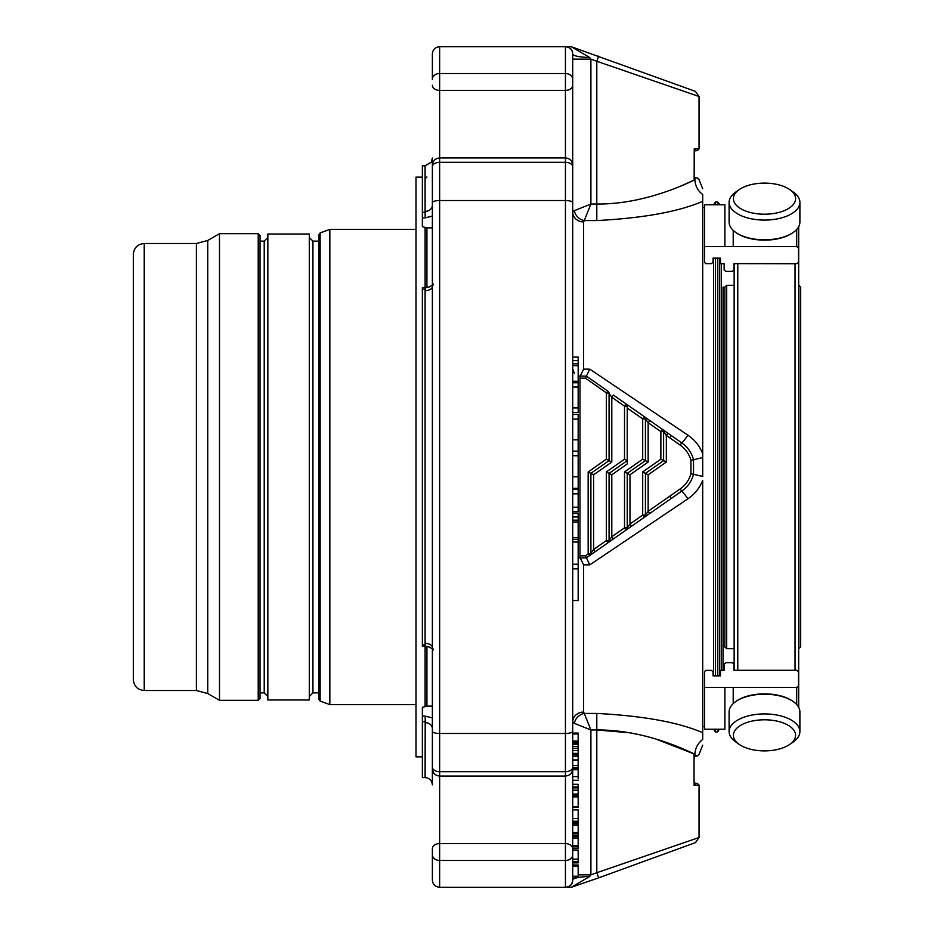 <?xml version="1.0" encoding="UTF-8"?>
<svg xmlns="http://www.w3.org/2000/svg" width="934" height="934" viewBox="0 0 934 934"><rect width="100%" height="100%" fill="white"/><g stroke="black" fill="none" stroke-linecap="round" stroke-linejoin="round"><path stroke-width="1.4" d="M260.026 692.876L264.217 692.876L267.848 696.507M320.128 701.06L318.926 699.356L318.926 234.644L320.128 232.94L329.842 229.402L329.842 704.598L320.128 701.06L320.128 232.94M318.926 241.124L312.937 241.124L309.294 237.493M309.294 699.963L309.294 234.037L267.848 234.037L267.848 699.963L309.294 699.963M258.216 700.325L258.216 233.675L260.026 235.485L260.026 698.515L258.216 700.325L219.49 700.325L219.49 233.675L207.757 240.447L207.757 693.553L219.49 700.325M144.233 690.506L144.233 243.494C137.602 244.136 133.971 247.767 133.328 254.398L133.328 679.602C133.971 686.233 137.602 689.864 144.233 690.506L196.397 690.506L207.757 693.553M422.366 756.867L416.004 756.867L416.004 177.133L422.366 177.133M425.098 287.66L425.098 227.394M425.098 706.606L425.098 646.34M432.372 647.507L432.372 784.864C431.94 780.439 429.512 778.022 425.098 777.59L425.203 721.678L422.366 721.678L422.366 707.318L426.92 706.139L432.372 706.139L432.36 648.873L429.208 647.04L425.203 646.34L425.098 643.374A7.274 4.133 180 0 1 432.372 647.495L433.446 649.889M425.098 643.374L425.098 290.626L425.203 287.66L429.208 286.96L432.372 285.115L432.36 227.861L426.92 227.861L422.366 226.682L422.366 217.879L425.203 217.879L425.098 211.353A7.274 5.989 180 0 0 432.372 205.363L432.372 158.056L431.298 162.189L425.098 165.878L422.366 165.762L422.366 217.879M425.098 722.647A7.274 5.989 180 0 1 432.372 728.637L432.372 784.864M425.098 290.626A7.274 4.133 180 0 0 432.372 286.493L432.372 166.777A7.274 4.448 0 0 1 439.645 162.318L439.645 157.951C435.221 158.383 432.804 160.8 432.372 165.225M432.372 848.737L432.372 854.727L432.372 848.737A7.274 5.137 0 0 1 439.645 843.6L565.444 843.6L565.444 860.483L439.645 860.483L439.645 733.47C435.162 733.33 432.734 732.618 432.372 731.345L432.372 166.777M432.372 880.026L432.372 854.727A7.274 5.744 0 0 0 439.645 860.483L439.645 887.3C435.162 886.798 432.734 884.381 432.372 880.026M422.366 721.678L422.366 777.59L425.098 777.59M432.372 767.608L432.372 731.345M425.203 287.66L422.366 287.66L422.366 646.34L425.203 646.34M432.372 162.831L432.372 205.363M432.372 85.263A7.274 5.137 0 0 0 439.645 90.4L439.645 73.517A7.274 5.744 0 0 0 432.372 79.273L432.372 53.974C432.734 49.619 435.162 47.202 439.645 46.7L565.444 46.7C569.915 47.202 572.344 49.619 572.705 53.974C572.624 49.724 570.195 47.307 565.444 46.7L565.444 73.517L439.645 73.517L439.645 46.7M627.251 408.076L642.697 418.899L642.697 459.213L645.429 460.637L645.429 418.899A2.732 2.732 0 0 0 644.262 416.657L642.697 418.899L645.429 418.899L648.149 422.717L660.875 431.625L663.607 431.625A2.732 2.732 0 0 0 662.439 429.395L660.875 431.625L660.875 459.213L663.607 460.637L645.429 473.363L645.429 515.101L648.149 511.283L680.174 488.914C685.579 485.108 689.164 480.029 690.95 473.678L690.95 460.322C689.164 453.971 685.568 448.892 680.174 445.086L666.339 435.442L663.607 431.625L663.607 460.637L666.339 462.05L648.149 474.787L648.149 511.283L649.714 513.525L644.262 517.343A2.732 2.732 0 0 0 645.429 515.101L642.697 515.101L644.262 517.343L626.084 530.068A2.732 2.732 0 0 0 627.251 527.838L629.971 524.021L642.697 515.101L642.697 471.95L648.149 474.787M669.666 437.777L671.231 435.536L649.714 420.475L648.149 422.717L648.149 462.05L645.429 460.637L627.251 473.363L629.971 474.787L629.971 524.021L631.536 526.251M624.519 471.95L627.251 473.363L627.251 527.838L624.519 527.838L626.084 530.068L607.906 542.794A2.732 2.732 0 0 0 609.073 540.564L611.793 536.746L624.519 527.838L624.519 471.95L642.697 459.213M649.714 420.475L613.358 395.024L611.793 397.254L611.793 462.05L609.073 460.637L609.073 393.436A2.732 2.732 0 0 0 607.906 391.206L606.341 392.875L609.073 393.436L611.793 397.254L624.519 406.162L627.251 406.162A2.732 2.732 0 0 0 626.084 403.932L624.519 406.162L624.519 459.213L627.251 460.637L609.073 473.363L611.793 474.787L611.793 536.746L613.358 538.976L607.906 542.794L606.341 540.564L606.341 471.95L609.073 473.363L609.073 540.564L606.341 540.564L593.615 549.472L590.895 553.29A2.732 0.654 180 0 1 588.163 553.944L589.728 555.532A2.732 2.732 0 0 0 590.895 553.29L590.895 473.363L588.163 471.985L606.341 459.154L609.073 460.637L590.895 473.363L593.615 474.787L593.615 549.472L595.18 551.714L586.342 557.89L579.979 557.89A7.274 7.274 0 0 0 578.169 558.123M627.251 406.162L627.251 463.964L611.793 474.787M425.203 721.678L425.203 716.121L432.372 717.942M572.705 260.247L572.705 165.225C572.285 160.8 569.857 158.383 565.444 157.951L439.645 157.951L439.645 90.4L565.444 90.4L565.444 200.53L439.645 200.53C435.162 200.67 432.734 201.382 432.372 202.655M425.203 217.879L432.372 216.058M694.149 782.902L694.149 784.035A1.821 1.331 -0 0 0 694.312 784.583L695.97 783.311A1.821 1.821 0 0 1 694.149 781.501L694.055 785.132L699.052 785.132L697.243 783.311L695.97 783.311L697.243 783.311M627.251 460.637L627.251 463.964M578.169 513.455L578.169 568.853L572.705 568.853M588.163 471.985L588.163 553.944L585.49 555.835L589.786 564.86L583.622 564.86L580.224 557.89A7.274 6.853 -90 0 0 578.169 558.228M607.906 391.206L586.342 376.11L585.49 378.165L606.341 392.875L606.341 459.154M572.705 165.225L572.705 202.655C572.344 201.382 569.915 200.67 565.444 200.53L565.444 843.6A7.274 5.137 0 0 1 572.705 848.737L572.705 854.727A7.274 5.744 0 0 1 565.444 860.483L565.444 887.3C570.195 886.693 572.624 884.276 572.705 880.026A18.178 3.502 -0 0 1 589.623 876.536L571.211 887.3L439.645 887.3M699.052 785.132L699.052 837.494L596.803 872.73L598.659 877.855L571.211 887.3M572.705 202.655L572.705 731.345C572.344 732.618 569.915 733.33 565.444 733.47L439.645 733.47L439.645 162.318L565.444 162.318A7.274 4.448 0 0 1 572.705 166.777M578.169 414.474L572.705 414.474L578.169 414.474L578.169 419.074L572.705 419.074M578.169 511.809L572.705 511.809L578.169 511.809L578.169 419.074M578.169 412.536L572.705 412.536L578.169 412.536L578.169 357.115M572.705 600.515L578.169 600.515L578.169 568.853M578.169 833.502L578.169 823.753L572.705 823.753M572.705 835.743L578.169 835.743L578.169 833.852L572.705 833.852M572.705 794.063L578.169 794.063L578.169 787.864L572.705 787.864M578.169 846.519L578.169 836.782L572.705 836.782M572.705 848.773L578.169 848.773L578.169 846.881L572.705 846.881M578.169 743.557L572.705 743.791M572.705 744.235L578.169 743.791M578.169 748.741L578.169 733.388M578.169 744.305L572.705 744.281M578.169 754.649L572.705 754.649L572.705 753.388L578.169 753.388L578.169 748.274L572.705 748.274M572.705 787.467L578.169 787.467L578.169 784.315L572.705 784.315M578.169 778.874L578.169 768.449L572.705 768.449L578.169 768.449M578.169 821.651L578.169 810.035M572.705 806.766L578.169 806.766L578.169 795.838M572.705 807.408L578.169 807.408L578.169 801.956M578.169 871.457L578.169 876.898L572.705 876.898L572.705 876.255L578.169 876.255L578.169 865.328M578.169 862.175L578.169 850.57M572.705 767.433L578.169 767.433L578.169 755.688M572.705 277.048L572.705 85.263A7.274 5.137 0 0 1 565.444 90.4L565.444 73.517A7.274 5.744 -0 0 1 572.705 79.273L572.705 53.974A18.178 3.502 180 0 0 589.623 57.464L571.211 46.7L565.444 46.7M571.211 46.7L695.468 91.38L699.052 96.506L596.803 61.27L598.659 56.145M795.593 735.338A31.102 15.551 -0 0 1 789.895 744.316A31.102 15.551 -0 0 1 739.109 744.316A31.102 15.551 -0 0 1 755.081 720.523A31.102 15.551 -0 0 1 795.593 735.338M795.593 198.662A31.102 15.551 180 0 1 755.081 213.477A31.102 15.551 180 0 1 739.109 189.684A31.102 15.551 180 0 1 789.895 189.684A31.102 15.551 180 0 1 795.593 198.662M572.705 179.106L572.705 59.122L590.895 59.122L589.623 57.464M572.705 754.894L572.705 656.952L572.705 741.036L578.169 741.036M578.169 742.168L572.705 742.168L572.705 743.359M572.705 745.46L572.705 746.394L578.169 746.394M694.312 754.777L694.149 755.337A1.821 1.331 -0 0 1 694.312 754.777L697.243 756.05L695.97 756.05A1.821 1.821 0 0 0 694.149 757.859L694.149 756.458M598.659 877.855L695.468 842.62L699.052 837.494M589.623 876.536L590.895 874.878L578.169 874.878M595.18 551.714L607.906 542.794M649.714 513.525L671.231 498.464L669.666 496.223M666.339 462.05L666.339 435.442L667.892 433.213M671.231 435.536L681.727 442.856A10.904 0.736 125 0 0 687.926 435.197L589.786 369.14L586.389 376.11L579.979 376.11A7.274 7.274 0 0 1 578.169 375.877M578.169 516.981L572.705 516.981M578.169 520.168L572.705 520.168M578.169 521.989L572.705 521.989M578.169 537.564L572.705 537.564M578.169 539.292L572.705 539.292M578.169 542.024L572.705 542.024M565.444 887.3C569.915 886.798 572.344 884.381 572.705 880.026L572.705 854.727M572.705 848.737L572.705 673.753M572.705 731.345L572.705 767.223A7.274 4.448 -0 0 1 565.444 771.682L439.645 771.682A7.274 4.448 0 0 1 432.372 767.223M572.705 79.273L572.705 85.263M578.169 489.241L572.705 489.241M578.169 360.629L572.705 360.629M578.169 363.816L572.705 363.816M578.169 365.638L572.705 365.638M578.169 381.247L572.705 381.247M578.169 790.176L572.705 790.176M572.705 742.168L572.705 741.036M578.169 750.562L572.705 750.562M578.169 786.918L572.705 786.918M572.705 862.175L572.705 859.128L578.169 859.128M694.149 176.141A1.821 1.821 0 0 0 695.97 177.95L697.243 177.95L695.97 177.95L694.231 179.772L694.149 178.989L694.231 148.868L699.052 148.868L697.243 150.689L695.97 150.689A1.821 1.821 0 0 0 694.149 152.499M739.109 744.316L735.607 741.841A35.387 17.699 -0 0 1 729.104 731.614A35.387 17.699 -0 0 1 764.502 713.926A35.387 17.699 -0 0 1 799.889 731.614A35.387 17.699 -0 0 1 793.398 741.841L789.895 744.316L793.398 741.841M793.398 192.159L789.895 189.684L793.398 192.159A35.387 17.699 180 0 1 799.889 202.386A35.387 17.699 180 0 1 764.502 220.074A35.387 17.699 180 0 1 729.104 202.386A35.387 17.699 180 0 1 735.607 192.159L739.109 189.684M574.363 723.348L572.705 721.947A10.904 9.865 180 0 1 583.622 712.082L584.275 713.436A10.904 9.153 135 0 0 574.363 723.348L590.895 729.956L584.275 713.436L596.803 713.436C643.106 715.853 678.399 722.262 702.695 732.665L702.695 480.333C699.683 488.003 694.756 494.156 687.926 498.803L589.786 564.86M680.174 445.086L681.727 442.856C687.646 447.059 691.58 452.651 693.53 459.633L693.53 474.367C691.58 481.349 687.646 486.941 681.727 491.144L671.231 498.464M578.169 375.772A7.274 6.853 -90 0 0 580.224 376.11L583.622 369.14L589.786 369.14M574.363 210.652A10.904 9.153 -135 0 0 584.275 220.564L583.622 221.918A10.904 9.865 180 0 1 572.705 212.053L574.363 210.652L590.895 204.044L590.895 59.122L596.803 61.27L596.803 204.044C642.242 204.406 682.777 185.551 694.908 179.772C700.418 179.538 700.418 179.538 694.908 179.772L680.793 186.053M584.275 220.564L590.895 204.044L596.803 204.044L596.803 220.564L584.275 220.564M694.149 149.65L694.231 148.868L695.97 150.689M729.104 731.614L729.104 711.895A35.387 17.699 -0 0 1 735.607 701.679A35.387 17.699 -0 0 1 793.398 701.679A35.387 17.699 -0 0 1 799.889 711.895L799.889 731.614M793.024 232.589A34.488 17.244 180 0 1 792.651 232.846L793.398 232.321A35.387 17.699 180 0 0 799.889 222.105L799.889 202.386M793.398 232.321A35.387 17.699 180 0 1 735.607 232.321A35.387 17.699 180 0 1 729.104 222.105L729.104 202.386M655.703 738.957L694.908 754.228C700.418 754.462 700.418 754.462 694.908 754.228C682.614 748.403 642.382 729.629 596.803 729.956L629.656 732.793M680.174 488.914L681.727 491.144A10.904 0.736 -125 0 1 687.926 498.803M713.599 204.791L715.421 202.036L715.421 204.791M715.421 258.146L715.421 675.854M715.421 729.209L715.421 731.964L717.604 731.964L717.604 729.209M726.687 648.698L726.687 285.302L724.866 287.123L723.056 287.123L723.056 646.877L724.866 646.877L726.687 648.698L734.136 648.698M724.866 646.877L724.866 287.123M735.98 701.411A34.488 17.244 -0 0 1 736.342 701.154A34.488 17.244 -0 0 1 792.651 701.154A34.488 17.244 -0 0 1 793.024 701.411M792.651 232.846A34.488 17.244 180 0 1 736.342 232.846A34.488 17.244 180 0 1 735.98 232.589M713.599 258.146L713.599 675.854M713.599 729.209L715.421 731.964M694.055 785.132L694.055 754.228L694.908 754.228A18.178 17.326 111.9 0 1 702.695 739.53C702.695 746.791 702.695 746.791 702.695 739.53C702.695 746.791 702.695 746.791 702.695 739.53L702.695 732.665M690.95 473.678L702.695 476.433L702.695 201.335C678.493 211.726 643.187 218.136 596.803 220.564M687.926 435.197C694.779 439.856 699.694 446.02 702.695 453.667L702.695 476.433M690.95 460.322L702.695 457.567M702.695 201.335L702.695 194.47A18.178 17.326 68.1 0 1 694.908 179.772L694.231 179.772M702.695 194.47C702.695 187.209 702.695 187.209 702.695 194.47M717.604 731.964L719.413 729.209M719.413 675.854L719.413 258.146L719.413 675.854M719.413 204.791L719.413 203.857L719.413 204.791M723.056 670.285L723.056 287.123M734.136 670.285L734.136 263.715M720.511 670.367L724.142 670.285L724.142 664.016L724.142 670.285L724.142 664.016L725.963 662.626L732.139 662.626L733.961 664.016L733.961 670.285L796.679 670.285L798.5 671.674L798.5 686.023L796.679 687.412L704.505 687.412L704.505 671.674L705.73 670.367L711.334 670.367L713.051 671.674L713.051 675.854L720.511 675.854L720.511 670.367L720.511 675.854M733.213 703.617L733.213 687.412M733.961 664.016L733.961 670.285L733.961 664.016M798.5 686.023L798.5 706.968M704.505 687.412L704.505 729.209L724.889 729.209L724.889 687.412M796.679 229.484L796.679 246.588L733.213 246.588L733.213 230.383M737.778 670.367L737.778 263.633L733.961 263.715L733.961 269.984L732.139 271.374L725.963 271.374L724.142 269.984L724.142 263.715L720.511 263.633L720.511 258.146L713.051 258.146L713.051 262.326L711.334 263.633L705.73 263.633L704.505 262.326L704.505 204.791L724.889 204.791L724.889 246.588L733.213 246.588M724.142 269.984L724.142 263.715L724.142 269.984M733.961 263.715L733.961 269.984L733.961 263.715M798.5 227.032L798.5 262.326L796.679 263.715L737.778 263.633M796.679 246.588L798.5 247.977M724.889 246.588L704.505 246.588M720.511 263.633L720.511 258.146M733.961 269.984L732.139 271.374L725.963 271.374M732.139 662.626L725.963 662.626L724.142 664.016M704.505 726.512L702.695 726.512M798.675 707.295L798.675 226.705M798.862 648.698L798.862 285.302L800.671 287.123L800.671 646.877L798.675 648.698M264.217 692.876L264.217 241.124L267.848 237.493M312.937 241.124L312.937 692.876L309.294 696.507M196.397 690.506L196.397 243.494L144.233 243.494M426.92 706.139L426.92 646.456M426.92 287.544L426.92 227.861M425.098 211.353L425.098 165.878M425.203 644.787L422.366 644.787M425.203 289.213L422.366 289.213M425.203 212.322L422.366 212.322M660.875 459.213L642.697 471.95M648.149 462.05L629.971 474.787M624.519 459.213L606.341 471.95M611.793 462.05L593.615 474.787M422.366 716.121L425.203 716.121M579.979 376.11L579.979 555.835L585.49 555.835M579.979 378.165L585.49 378.165M579.979 555.835L579.979 557.89M590.895 874.878L596.803 872.73L596.803 729.956L590.895 729.956L590.895 874.878M578.169 564.241L572.705 564.241M578.169 439.821L572.705 439.821M578.169 455.745L572.705 455.745M578.169 476.819L572.705 476.819M578.169 493.841L572.705 493.841M578.169 507.209L572.705 507.209M578.169 382.753L572.705 382.753M578.169 387.038L572.705 387.038M578.169 407.924L572.705 407.924M578.169 825.212L572.705 825.212M578.169 832.521L572.705 832.521M578.169 838.242L572.705 838.242M578.169 845.539L572.705 845.539M578.169 733.972L572.705 733.972M578.169 769.744L572.705 769.744M578.169 776.633L572.705 776.633M578.169 818.593L572.705 818.593M578.169 821.266L572.705 821.266M578.169 796.889L572.705 796.889M578.169 866.378L572.705 866.378M578.169 861.802L572.705 861.802M578.169 765.436L572.705 765.436M578.169 756.178L572.705 756.178M596.803 729.956L596.803 713.436M583.622 564.86L583.622 712.082M583.622 221.918L583.622 369.14M717.604 675.854L717.604 258.146M717.604 204.791L717.604 202.036L715.421 202.036M796.679 687.412L796.679 704.516M721.235 670.367L721.235 263.633M795.044 670.367L795.044 263.633M260.026 241.124L264.217 241.124M318.926 692.876L312.937 692.876M258.216 233.675L219.49 233.675M207.757 240.447L196.397 243.494M416.004 229.402L329.842 229.402M416.004 704.598L329.842 704.598M426.92 176.958L425.098 178.768M431.274 162.177L432.372 158.056L431.274 162.177L425.098 165.762L431.274 162.177M432.372 286.493L433.446 284.111M425.098 165.762L422.366 165.762M572.705 768.775C572.285 773.2 569.857 775.617 565.444 776.049L439.645 776.049C435.221 775.617 432.804 773.2 432.372 768.775M574.468 373.577L572.705 368.837M578.169 513.42L572.705 513.42M578.169 451.134L572.705 451.134M578.169 488.33L572.705 488.33M578.169 357.08L572.705 357.08M572.705 733.073L578.169 733.073M572.705 744.316L578.169 744.316M572.705 780.275L578.169 780.275M572.705 809.871L578.169 809.871M572.705 822.364L578.169 822.364M572.705 795.499L578.169 795.499M572.705 864.989L578.169 864.989M572.705 850.395L578.169 850.395M572.705 862.888L578.169 862.888M572.705 760.078L578.169 760.078M572.705 760.183L578.169 760.183M578.169 759.961L572.705 759.961M702.695 745.192L699.052 754.403L697.243 756.05M702.695 188.808L699.052 179.597L697.243 177.95M699.052 148.868L699.052 96.506M736.342 701.154L735.607 701.679M792.651 701.154L793.398 701.679M736.342 232.846L735.607 232.321M717.604 202.036L719.413 203.857M734.136 285.302L726.687 285.302M704.505 207.488L702.695 207.488"/></g></svg>
